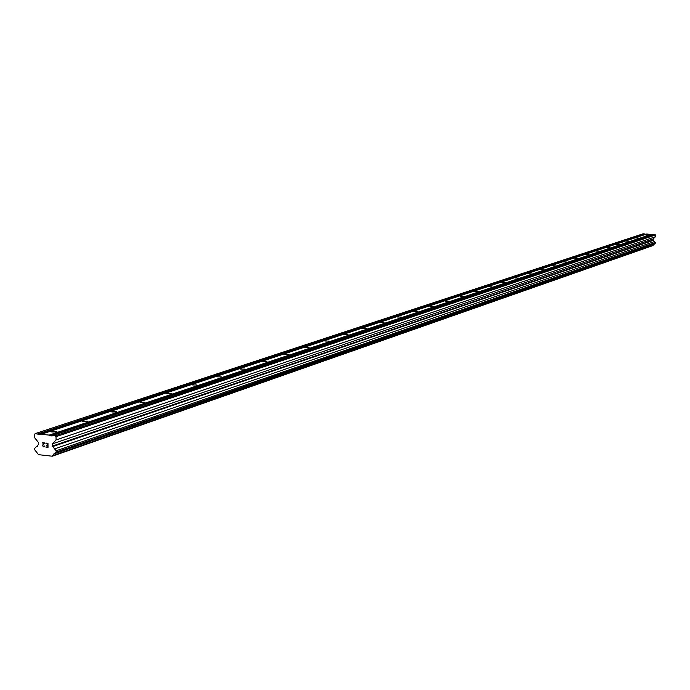 <?xml version="1.0" encoding="UTF-8"?>
<svg xmlns="http://www.w3.org/2000/svg" width="690" height="690" viewBox="0 0 690 690"><rect width="100%" height="100%" fill="white"/><g stroke="black" fill="none" stroke-linecap="round" stroke-linejoin="round"><path stroke-width="1.03" d="M51.862 431.414L56.925 431.405L56.718 431.94L51.655 431.949L51.862 431.414M82.627 421.228L87.596 421.236L87.397 421.719L82.421 421.719L82.627 421.228M111.953 411.516L116.826 411.533L116.627 411.99L111.754 411.964L111.953 411.516M139.932 402.244L144.719 402.279L139.932 402.244M166.661 393.386L171.37 393.438L166.661 393.386M192.217 384.925L196.84 384.986L192.217 384.925M216.686 376.818L221.231 376.887L216.686 376.818M240.12 369.055L244.588 369.133L240.12 369.055M262.597 361.612L266.995 361.698L262.597 361.612M284.177 354.462L288.489 354.557L284.177 354.462M304.894 347.596L309.146 347.7L304.894 347.596M324.818 340.998L328.992 341.102L324.818 340.998M343.982 334.65L348.088 334.762L343.982 334.65M362.431 328.535L366.476 328.647L362.431 328.535M380.207 322.653L384.192 322.765L380.207 322.653M397.345 316.969L401.261 317.089L397.345 316.969M413.879 311.492L417.735 311.613L413.879 311.492M429.844 306.205L433.639 306.326L429.844 306.205M445.257 301.099L449 301.22L445.257 301.099M460.161 296.165L463.844 296.286L460.161 296.165M474.573 291.387L478.205 291.516L474.573 291.387M488.511 286.773L492.091 286.893L488.511 286.773M502.01 282.305L505.546 282.426L502.01 282.305M515.085 277.966L518.57 278.096L515.085 277.966M527.755 273.775L531.188 273.896L527.755 273.775M540.046 269.704L543.427 269.825L540.046 269.704M551.957 265.754L555.295 265.874L551.957 265.754M563.523 261.924L566.818 262.045L563.523 261.924M574.753 258.207L578.004 258.327L574.753 258.207M585.655 254.593L588.863 254.714L585.655 254.593M596.255 251.082L599.42 251.203L596.255 251.082M606.553 247.667L609.684 247.788L606.553 247.667M616.575 244.355L619.663 244.467L616.575 244.355M626.322 241.121L629.375 241.241L626.322 241.121M635.809 237.981L638.819 238.093L635.809 237.981M645.047 234.919L648.022 235.031L645.047 234.919M47.774 447.094L47.765 445.464L47.782 447.094L45.945 446.896L47.774 447.094M47.765 445.464L46.765 445.361L47.765 445.464M46.765 445.084L47.765 445.197L46.765 445.084M47.757 445.197L47.748 443.567L47.765 445.197M47.748 443.567L45.911 443.368L47.748 443.567M45.911 443.092L47.981 443.325L48.015 447.387L45.954 447.163L48.024 447.387M44.281 445.947L44.177 446.775L43.151 446.853L43.841 446.93M42.616 445.214L43.108 444.507L42.616 445.214M43.108 444.507L44.203 443.178L43.116 444.507M44.203 443.178L42.254 442.963L44.203 443.178M43.815 446.654L43.168 446.585L43.815 446.654M42.254 442.695L44.703 442.963L42.694 445.636L43.168 446.585M52.742 446.577L56.149 450.794L56.166 452.105L53.967 453.77L52.319 456.211L38.562 454.675L34.655 449.725L34.647 448.414L38.407 444.584L38.39 442.402L34.535 437.624L34.5 434.346L35.207 433.605L40.814 434.752L41.288 434.26L49.18 435.105L49.671 435.709L52.069 435.968L52.544 435.468L55.304 435.77L56.028 436.666L56.054 439.953L52.259 443.92L52.742 446.577L653.309 240.396L653.085 238.973L655.44 236.748L655.5 234.98L653.439 234.41L52.544 435.468M652.697 234.66L646.737 234.005L41.288 434.26M54.639 453.692L654.293 244.191L655.259 242.595L653.309 240.396M52.319 456.211L652.843 245.606L653.542 244.45M645.987 234.255L643.106 233.789L35.207 433.605M49.18 435.105L651.446 234.29M38.433 434.493L645.021 234.203M37.95 433.898L644.745 233.884M36.147 446.844L37.355 446.43M52.82 455.581L653.163 245.252M56.166 452.105L655.233 243.303M56.149 450.794L655.259 242.595M54.596 448.88L654.37 241.595M52.276 446.102L653.042 240.155M52.259 443.92L653.085 238.973M56.054 439.953L655.44 236.748M56.028 436.666L655.5 234.98M55.304 435.77L655.086 234.514M49.671 435.709L651.722 234.6M56.925 431.854L56.925 431.405"/></g></svg>
